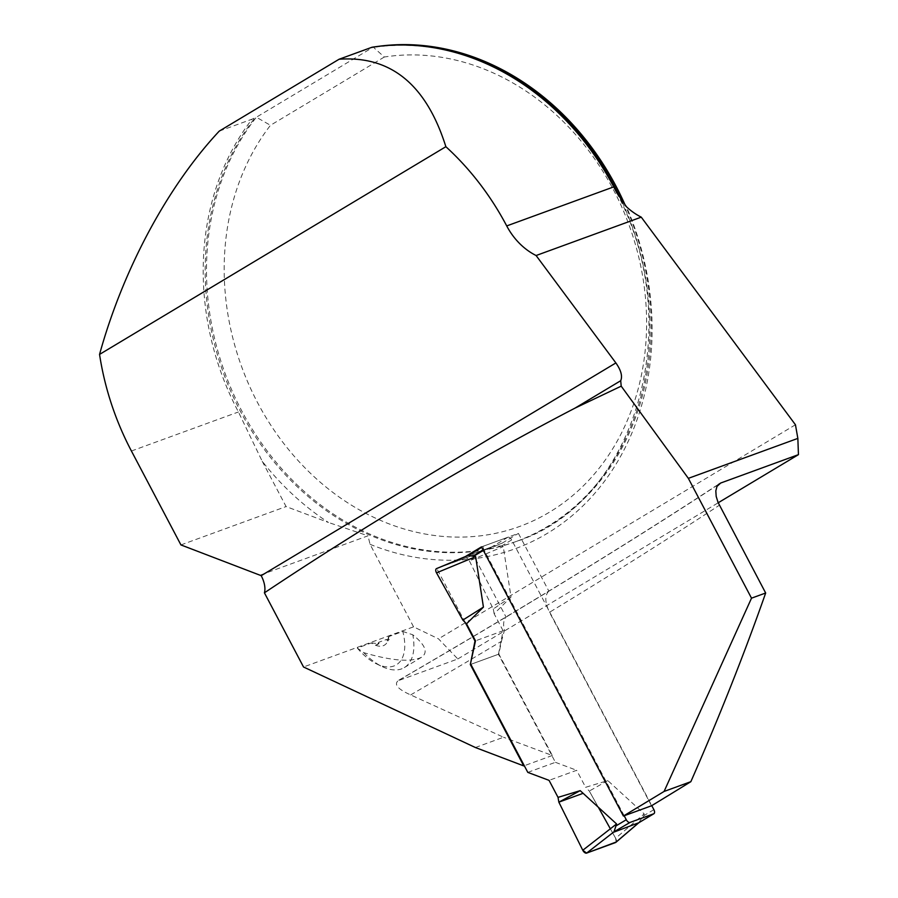 <?xml version="1.0" encoding="UTF-8"?>
<svg xmlns="http://www.w3.org/2000/svg" width="898" height="898" viewBox="0 0 898 898"><rect width="100%" height="100%" fill="white"/><g stroke="black" fill="none" stroke-linecap="round" stroke-linejoin="round"><path stroke-width="0.67" stroke-dasharray="4.49 3.37" d="M718.243 484.628A1211.065 104.886 -27.8 0 1 398.072 680.751L457.812 658.952L438.505 638.848L413.563 626.838L303.524 666.99M475.39 747.518L503.531 737.247L410.667 694.917C398.027 689.282 393.829 684.568 398.072 680.751L397.163 681.167C522.03 608.541 629.442 542.718 719.377 483.685M371.256 642.968L378.945 643.653L378.743 642.283L386.196 639.567L389.844 639.679L388.351 637.378L388.845 636.559A25.425 13.593 -121 0 1 388.116 640.263A25.425 13.593 -121 0 1 375.027 645.045A25.425 13.593 -121 0 1 371.256 642.968L357.303 648.064L363.802 652.678C391.663 660.805 410.891 662.342 421.476 657.291C428.38 652.52 425.495 645.022 412.811 634.796L402.798 631.462L388.845 636.559M219.235 131.13L252.136 119.131A258.938 217.653 70 0 0 238.43 411.969L262.205 461.258A264.753 222.536 -110 0 0 328.444 522.468L286.092 506.562L262.205 461.258M465.254 622.527L436.776 568.513L439.358 567.435M260.813 574.922L368.012 535.803L328.444 522.468M413.563 626.838L370.043 544.3L368.012 535.803M180.936 544.929L286.092 506.562M622.224 201.96A258.287 217.114 70 0 1 516.047 541.539L517.36 541.067A258.287 217.114 -110 0 1 251.631 428.189A258.287 217.114 -110 0 1 256.368 117.234L252.136 119.131M517.36 541.067A258.287 217.114 -110 0 0 625.491 205.833M378.249 46.37A258.287 217.114 -110 0 0 373.254 47.123L371.94 47.605A258.287 217.114 70 0 1 416.65 45.607M384.31 57.023L270.455 125.305A245.379 206.259 70 0 0 359.323 509.839A245.379 206.259 70 0 0 646.212 337.771A245.379 206.259 70 0 0 384.31 57.023L373.254 47.123L256.368 117.234L270.455 125.305M410.667 694.917A1190.411 103.102 152.2 0 0 501.454 641.284L498.873 654.114L552.315 755.499L503.531 737.247M552.315 755.499L524.297 765.725M527.799 772.381L555.413 762.312L498.446 654.272L470.844 664.34L498.873 654.114M501.454 641.284L504.44 630.273A20.665 11.045 -121 0 1 506.079 617.106L473.414 555.144L502.184 543.133L467.42 555.817M481.485 546.871L518.415 533.401L548.846 591.12L506.079 617.106M548.846 591.12C544.592 595.408 544.817 602.468 549.509 612.29A1190.411 103.102 152.2 0 0 719.377 505.215M457.812 658.952L718.209 502.768M795.448 424.765L438.505 638.848M651.521 805.775L549.509 612.29M498.446 654.272L503.093 630.755L475.491 640.835L504.44 630.273M502.184 543.133L518.415 533.401M436.776 568.513L473.414 555.144M357.303 648.064A48.425 25.896 59 0 0 376.621 663.914A48.425 25.896 59 0 0 402.798 631.462M363.802 652.678A54.89 29.353 59 0 0 381.998 666.518A54.89 29.353 59 0 0 404.291 667.596A54.89 29.353 59 0 0 412.811 634.796M378.743 642.283L377.811 644.046L375.768 645.202L373.276 642.878M388.351 637.378L387.633 641.004L389.844 639.679M388.116 640.263L386.331 639.892M624.177 815.754L484.067 550.003A3.873 2.077 -121 0 1 484.044 545.962A3.873 2.077 -121 0 1 484.235 545.872L507.898 537.24A3.873 2.077 -121 0 1 511.669 539.934L651.757 805.629M638.467 822.961L643.888 815.653L644.18 813.88L607.8 780.575L585.631 787.299L576.662 770.293L549.06 780.362M555.413 762.312L576.662 770.293M503.093 630.755L494.125 613.749L511.029 597.035L503.25 546.579L501.668 545.928L492.98 546.444L465.523 558.017A3.873 2.077 -121 0 1 469.373 560.868L503.25 546.579M484.235 545.872L468.015 555.593L492.98 546.444M615.882 842.346A3.873 2.077 59 0 0 615.635 838.261L644.18 813.88M615.635 838.261L589.301 791.048L607.8 780.575M469.373 560.868L493.294 608.956L511.029 597.035M598.337 807.257L589.301 791.048L585.631 787.299M465.523 558.017L436.608 568.569M493.294 608.956L494.125 613.749M583.116 793.316L558.848 802.161M616.151 842.032L615.635 838.261L610.348 828.798M131.422 451.009L238.43 411.969M616.679 192.744C687.688 326.019 635.739 503.082 516.047 541.539A258.287 217.114 70 0 1 250.318 428.672A258.287 217.114 70 0 1 255.054 117.717M370.043 544.3A264.753 222.536 -110 0 0 603.411 482.697A264.753 222.536 -110 0 0 626.523 206.832M484.067 550.003L483.36 550.418M511.669 539.934L501.668 545.928M653.879 809.659L643.888 815.653M507.898 537.24L491.677 546.961M521.177 82.874C472.909 51.613 423.171 39.871 371.963 47.639M376.621 663.914L381.998 666.518M404.291 667.596L421.476 657.291M378.945 643.653L376.902 644.876M484.044 545.962L481.743 547.342M638.837 822.736L639.702 821.996"/><path stroke-width="1.35" d="M465.254 622.527L474.997 641.015L470.328 664.531L523.77 765.915L475.39 747.518L303.524 666.99L264.416 592.826C369.426 522.759 472.943 461.202 574.956 408.152L621.203 386.151L688.351 478.353L751.514 598.169L765.668 593.006L718.018 502.319L716.177 496.347L715.818 490.88L716.986 486.413L720.701 483.023A1211.065 104.886 -27.8 0 1 718.243 484.628M264.416 592.826A20.665 11.045 -121 0 0 261.195 575.663L180.936 544.929L131.422 451.009A258.938 217.653 70 0 1 99.555 354.407C122.947 269.681 167.645 186.29 219.235 131.13L339.085 59.246C390.753 55.519 426.348 84.67 445.868 146.7A258.938 217.653 70 0 1 506.719 225.926A64.577 54.273 -110 0 0 536.095 255.526L641.251 217.148L795.448 424.765L797.851 438.392L688.351 478.353M339.085 59.246L371.996 47.246A258.938 217.653 70 0 1 521.177 82.874A258.938 217.653 70 0 1 613.727 186.885L616.735 192.722L626.523 206.832A64.577 54.273 -110 0 0 641.251 217.148M99.555 354.407L445.868 146.7M765.668 593.006C744.375 653.665 719.444 716.559 690.854 781.675L664.082 791.452L751.514 598.169M664.082 791.452A3170.86 274.62 -27.8 0 1 623.403 816.035L481.485 546.871L465.433 556.536L439.358 567.435M536.095 255.526L615.882 362.938C621.012 370.234 622.628 376.161 620.72 380.707L621.203 386.151M625.491 205.833A258.287 217.114 -110 0 0 378.249 46.37M470.328 664.531L475.491 640.835L466.522 623.818L483.427 607.104L475.648 556.659L468.318 555.447L436.608 568.569A3.873 2.077 59 0 0 436.563 568.591A3.873 2.077 59 0 0 436.518 572.857L475.648 556.659M718.209 502.768L798.445 454.646L720.701 483.023M623.403 816.035L651.521 805.775A1190.411 103.102 -27.8 0 0 690.854 781.675M467.42 555.817L465.433 556.536M798.445 454.646L797.851 438.392M574.956 408.152L620.72 380.707M651.757 805.629L653.879 809.659A3.873 2.077 -121 0 1 653.901 813.7A3.873 2.077 -121 0 1 653.71 813.79L630.048 822.433A3.873 2.077 -121 0 1 626.276 819.739L624.177 815.754M470.844 664.34L527.799 772.381L549.06 780.362L558.028 797.368L580.198 790.644L616.578 823.949L614.019 831.784L586.619 853.1A3.873 2.077 -121 0 1 582.78 850.26L616.578 823.949M582.78 850.26L558.848 802.161L580.198 790.644M630.048 822.433L614.019 831.784M613.828 832.154L638.68 822.781M436.518 572.857L462.84 620.069L483.427 607.104M638.467 822.961L615.545 842.549A3.873 2.077 59 0 0 615.882 842.346L638.837 822.736M615.545 842.549L586.619 853.1M558.848 802.161L558.028 797.368M462.84 620.069L466.522 623.818M583.116 793.316L558.848 802.161L582.78 850.26L586.619 853.1L616.151 842.032M610.348 828.798L598.337 807.257M613.727 186.885L506.719 225.926M416.65 45.607A258.287 217.114 70 0 1 622.224 201.96M261.195 575.663L615.882 362.938M626.276 819.739L616.275 825.733M483.36 550.418L474.065 555.997M653.71 813.79L637.49 823.522M436.563 568.591L468.386 555.413M481.743 547.342L468.127 555.514M653.901 813.7L637.984 823.253"/></g></svg>
